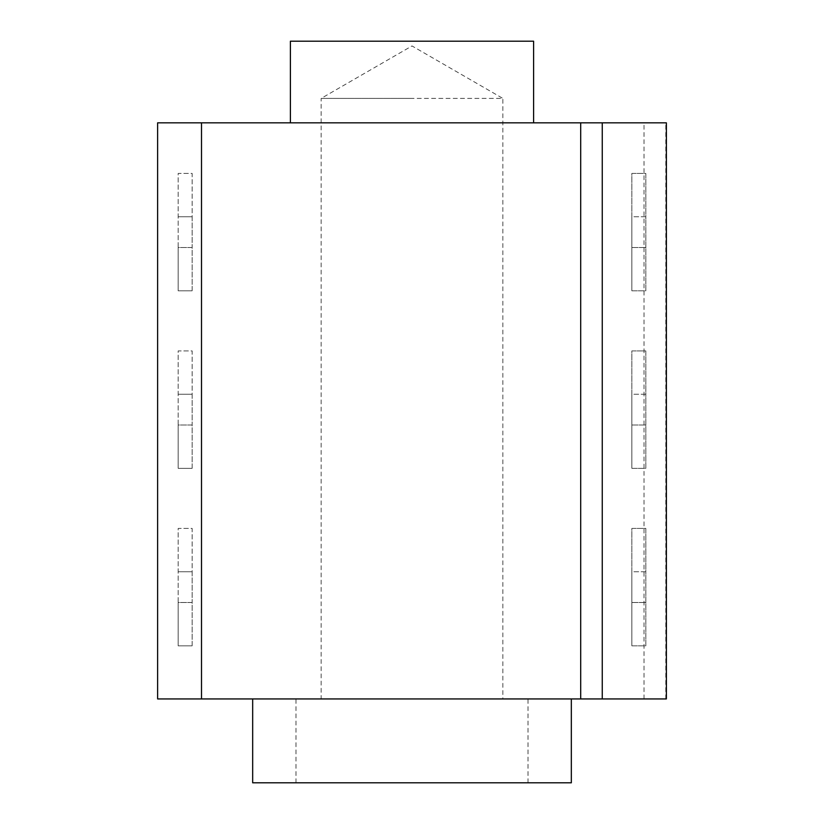 <?xml version="1.0" encoding="UTF-8"?>
<svg xmlns="http://www.w3.org/2000/svg" width="824" height="824" viewBox="0 0 824 824"><rect width="100%" height="100%" fill="white"/><g stroke="black" fill="none" stroke-linecap="round" stroke-linejoin="round"><path stroke-width="0.62" stroke-dasharray="4.12 3.09" d="M666.379 122.828L157.621 122.828L157.621 698.937L666.379 698.937L644.008 698.937L666.379 698.937L666.379 122.828L644.008 122.828L666.379 122.828L666.379 698.937M412 698.937L571.331 698.937L412 698.937M502.846 698.937L321.154 698.937L502.846 698.937L502.846 98.406L412 98.406L502.846 98.406L412 45.948L321.154 98.406L412 98.406L321.154 98.406L321.154 698.937M644.008 698.937L644.008 122.828M631.854 645.831L631.854 528.421L645.831 528.421L645.831 645.831L631.854 645.831L631.854 571.753L645.831 571.753L645.831 528.421L631.854 528.421L631.854 571.753L645.831 571.753L645.831 645.831L631.854 645.831M631.854 468.331L631.854 350.921L645.831 350.921L645.831 468.331L631.854 468.331L631.854 394.253L645.831 394.253L645.831 350.921L631.854 350.921L631.854 394.253L645.831 394.253L645.831 468.331L631.854 468.331M631.854 290.821L631.854 173.421L645.831 173.421L645.831 290.821L631.854 290.821L631.854 216.743L645.831 216.743L645.831 173.421L631.854 173.421L631.854 216.743L645.831 216.743L645.831 290.821L631.854 290.821M192.147 645.831L178.169 645.831L178.169 528.421L192.147 528.421L192.147 645.831L178.169 645.831L178.169 602.499L192.147 602.499L192.147 571.753L178.169 571.753L192.147 571.753L192.147 528.421L178.169 528.421L178.169 602.499L192.147 602.499L192.147 645.831M192.147 468.331L178.169 468.331L178.169 350.921L192.147 350.921L192.147 468.331L178.169 468.331L178.169 424.999L192.147 424.999L192.147 394.253L178.169 394.253L192.147 394.253L192.147 350.921L178.169 350.921L178.169 424.999L192.147 424.999L192.147 468.331M192.147 290.821L178.169 290.821L178.169 173.421L192.147 173.421L192.147 290.821L178.169 290.821L178.169 247.499L192.147 247.499L192.147 216.743L178.169 216.743L192.147 216.743L192.147 173.421L178.169 173.421L178.169 247.499L192.147 247.499L192.147 290.821M533.602 122.828L290.398 122.828L533.602 122.828L533.602 41.2L290.398 41.2L290.398 122.828M631.854 602.499L645.831 602.499L631.854 602.499M631.854 424.999L645.831 424.999L631.854 424.999M631.854 247.499L645.831 247.499L631.854 247.499M571.331 782.8L252.669 782.8M665.802 698.937L665.802 122.828M295.991 782.8L295.991 698.937M528.009 782.8L528.009 698.937"/><path stroke-width="1.24" d="M201.509 698.937L157.621 698.937L157.621 122.828L580.693 122.828L580.693 698.937L201.509 698.937L201.509 122.828M602.262 698.937L602.262 122.828L666.379 122.828L666.379 698.937L580.693 698.937M602.262 122.828L580.693 122.828M533.602 122.828L533.602 41.2L290.398 41.2L290.398 122.828M252.669 698.937L252.669 782.8L571.331 782.8L571.331 698.937"/></g></svg>
